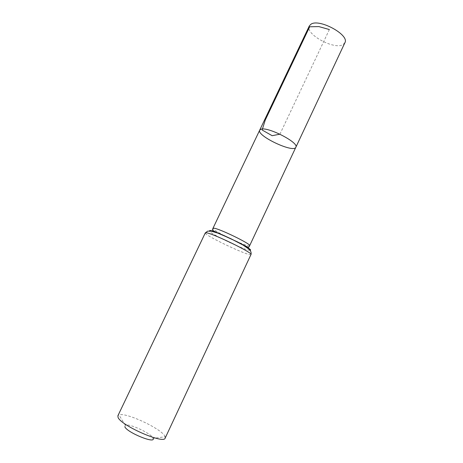 <?xml version="1.0" encoding="UTF-8"?>
<svg xmlns="http://www.w3.org/2000/svg" width="463" height="463" viewBox="0 0 463 463"><rect width="100%" height="100%" fill="white"/><g stroke="black" fill="none" stroke-linecap="round" stroke-linejoin="round"><path stroke-width="0.35" stroke-dasharray="2.31 1.74" d="M295.845 147.257C293.721 153.415 256.288 135.717 259.697 130.167M165.169 438.096L165.129 436.759L153.126 438.38C152.286 433.981 129.252 423.095 125.323 425.237L124.848 426.805M165.129 436.759C163.161 429.542 125.786 411.873 118.962 414.935L117.897 415.751M344.877 42.764L342.892 44.679C333.881 50.027 304.718 33.874 309.319 25.957M329.372 29.551L279.918 134.172M249.655 245.685C248.81 246.229 244.574 244.875 236.94 241.628M235.887 241.171L225.186 236.113M224.161 235.586C216.806 231.755 213.073 229.335 212.957 228.34M250.992 254.505C250.576 257.266 203.425 234.978 205.294 232.901M249.991 250.251C246.565 251.079 210.746 234.151 209.218 230.979M125.323 425.237L118.962 414.935"/><path stroke-width="0.69" d="M260.866 129.287C267.464 126.266 299.422 142.743 295.845 147.257C293.721 153.415 256.288 135.717 259.697 130.167L260.866 129.287C267.464 126.266 299.422 142.743 295.845 147.257L344.877 42.764C349.959 34.991 318.891 18.057 310.835 24.319L309.319 25.957L259.697 130.167L260.866 129.287M124.848 426.805C126.978 432.506 155.753 444.22 153.126 438.38M205.294 232.901L117.897 415.751L118.053 417.371C120.687 425.474 164.18 444.521 165.169 438.096L250.992 254.505C251.473 252.578 250.743 250.767 248.822 249.053L243.029 245.054L230.684 238.619L217.778 233.103L211.313 231.193L207.655 231.141L205.294 232.901L206.249 232.773C212.367 233.12 253.562 253.151 250.992 254.505M279.918 134.172L272.175 135.705L262.127 129.999L265.27 120.033L309.666 26.779L318.868 26.588L329.372 29.551M259.697 130.167L212.957 228.34L213.784 228.19C218.958 228.334 251.768 244.354 249.655 245.685L295.845 147.257M236.94 241.628L235.887 241.171M225.186 236.113L224.161 235.586M209.218 230.979L210.023 230.481C216.279 230.805 255.964 250.483 249.991 250.251M212.957 228.34L212.372 229.833L213.86 231.101L237.154 241.738C251.999 249.499 247.884 247.011 249.343 246.374L249.655 245.685"/></g></svg>
